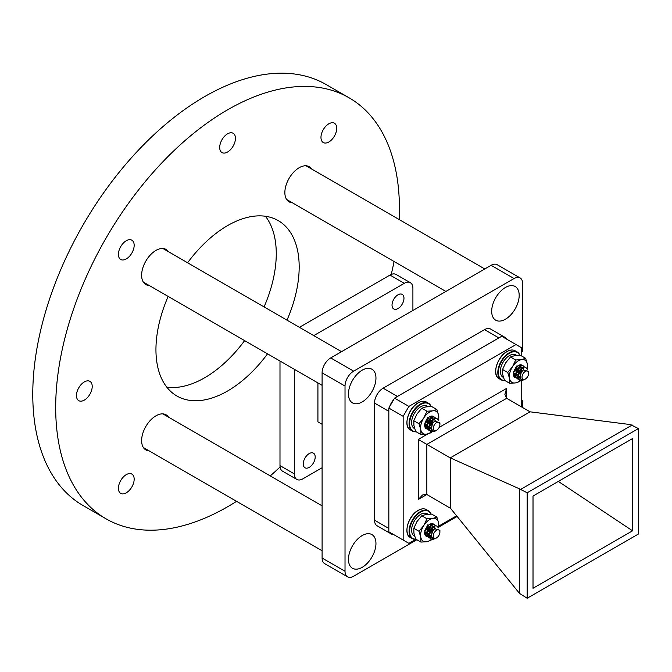 <?xml version="1.0" encoding="UTF-8"?>
<svg xmlns="http://www.w3.org/2000/svg" width="672" height="672" viewBox="0 0 672 672"><rect width="100%" height="100%" fill="white"/><g stroke="black" fill="none" stroke-linecap="round" stroke-linejoin="round"><path stroke-width="1.01" d="M362.208 535.55A19.446 11.231 -60 0 1 371.927 534.593A19.446 11.231 -60 0 1 374.909 550.175A19.446 11.231 -60 0 1 362.208 567.311A19.446 11.231 -60 0 1 352.481 568.268A19.446 11.231 -60 0 1 349.499 552.686A19.446 11.231 -60 0 1 362.208 535.55A19.446 11.231 120 0 0 349.499 552.686A19.446 11.231 120 0 0 352.481 568.268A19.446 11.231 120 0 0 362.208 567.311A19.446 11.231 120 0 0 374.909 550.175A19.446 11.231 120 0 0 371.927 534.593A19.446 11.231 120 0 0 362.208 535.55M362.208 370.163A19.446 11.231 -60 0 1 371.927 369.197A19.446 11.231 -60 0 1 374.909 384.779A19.446 11.231 -60 0 1 362.208 401.915A19.446 11.231 -60 0 1 352.481 402.881A19.446 11.231 -60 0 1 349.499 387.299A19.446 11.231 -60 0 1 362.208 370.163A19.446 11.231 120 0 0 349.499 387.299A19.446 11.231 120 0 0 352.481 402.881A19.446 11.231 120 0 0 362.208 401.915A19.446 11.231 120 0 0 374.909 384.779A19.446 11.231 120 0 0 371.927 369.197A19.446 11.231 120 0 0 362.208 370.163M505.436 287.473A19.446 11.231 -60 0 1 515.164 286.507A19.446 11.231 -60 0 1 518.137 302.089A19.446 11.231 -60 0 1 505.436 319.225A19.446 11.231 -60 0 1 495.718 320.191A19.446 11.231 -60 0 1 492.736 304.609A19.446 11.231 -60 0 1 505.436 287.473A19.446 11.231 120 0 0 492.736 304.609A19.446 11.231 120 0 0 495.718 320.191A19.446 11.231 120 0 0 505.436 319.225A19.446 11.231 120 0 0 518.137 302.089A19.446 11.231 120 0 0 515.164 286.507A19.446 11.231 120 0 0 505.436 287.473M416.833 539.734L353.615 576.24A12.155 7.014 -60 0 1 347.533 576.845L324.618 563.615A12.155 7.014 -60 0 1 322.098 558.046L322.098 372.809A12.155 7.014 -60 0 1 330.691 357.924L491.114 265.306A12.155 7.014 -60 0 1 497.188 264.709L520.111 277.939A12.155 7.014 -60 0 1 522.623 283.5L522.623 351.313L521.749 351.817M347.533 576.845A12.155 7.014 -60 0 1 345.022 571.276L345.022 386.039A12.155 7.014 -60 0 1 353.615 371.154L514.03 278.536A12.155 7.014 -60 0 1 520.111 277.939M457.136 516.466L438.883 527.008M521.749 401.436L522.623 400.924L522.623 407.543M521.749 400.42L522.623 400.924M311.741 169.067A20.252 11.693 120 0 0 309.313 166.723A20.252 11.693 120 0 0 299.183 167.731A20.252 11.693 120 0 0 285.953 185.581A20.252 11.693 120 0 0 289.052 201.81A20.252 11.693 120 0 0 292.295 202.742M168.512 251.756A20.252 11.693 120 0 0 166.076 249.421A20.252 11.693 120 0 0 155.954 250.421A20.252 11.693 120 0 0 142.716 268.271A20.252 11.693 120 0 0 145.824 284.508A20.252 11.693 120 0 0 149.066 285.44M168.512 417.152A20.252 11.693 120 0 0 166.076 414.809A20.252 11.693 120 0 0 155.954 415.817A20.252 11.693 120 0 0 142.716 433.667A20.252 11.693 120 0 0 145.824 449.896A20.252 11.693 120 0 0 149.066 450.828M328.852 141.985A11.138 6.434 120 0 0 336.126 132.166A11.138 6.434 120 0 0 334.421 123.236A11.138 6.434 120 0 0 328.852 123.791A11.138 6.434 120 0 0 321.569 133.61A11.138 6.434 120 0 0 323.274 142.54A11.138 6.434 120 0 0 328.852 141.985M227.564 152.015A11.138 6.434 120 0 0 234.847 142.195A11.138 6.434 120 0 0 233.142 133.274A11.138 6.434 120 0 0 227.564 133.82A11.138 6.434 120 0 0 220.29 143.64A11.138 6.434 120 0 0 221.995 152.569A11.138 6.434 120 0 0 227.564 152.015M126.286 258.93A11.138 6.434 120 0 0 133.568 249.11A11.138 6.434 120 0 0 131.855 240.19A11.138 6.434 120 0 0 126.286 240.736A11.138 6.434 120 0 0 119.011 250.555A11.138 6.434 120 0 0 120.716 259.484A11.138 6.434 120 0 0 126.286 258.93M84.336 400.1A11.138 6.434 120 0 0 91.61 390.281A11.138 6.434 120 0 0 89.905 381.352A11.138 6.434 120 0 0 84.336 381.906A11.138 6.434 120 0 0 77.062 391.726A11.138 6.434 120 0 0 78.767 400.655A11.138 6.434 120 0 0 84.336 400.1M126.286 492.828A11.138 6.434 120 0 0 133.568 483.008A11.138 6.434 120 0 0 131.855 474.088A11.138 6.434 120 0 0 126.286 474.634A11.138 6.434 120 0 0 119.011 484.453A11.138 6.434 120 0 0 120.716 493.382A11.138 6.434 120 0 0 126.286 492.828M166.782 387.131A101.279 58.472 120 0 0 204.649 377.773A101.279 58.472 120 0 0 244.625 340.612M264.071 306.928A101.279 58.472 120 0 0 265.432 216.258M168.143 296.453A101.279 58.472 120 0 0 176.929 396.018A101.279 58.472 120 0 0 227.564 391.003A101.279 58.472 120 0 0 267.54 353.842M286.986 320.158A101.279 58.472 120 0 0 278.208 220.601A101.279 58.472 120 0 0 227.564 225.616A101.279 58.472 120 0 0 187.589 262.777M399.21 219.568A243.071 140.339 120 0 0 349.104 97.801A243.071 140.339 120 0 0 227.564 109.838A243.071 140.339 120 0 0 68.771 324.038A243.071 140.339 120 0 0 106.033 518.818A243.071 140.339 120 0 0 227.564 506.78A243.071 140.339 120 0 0 236.536 501.329M349.104 97.801L326.189 84.571A243.071 140.339 120 0 0 204.649 96.608A243.071 140.339 120 0 0 45.856 310.808A243.071 140.339 120 0 0 83.118 505.588L106.033 518.818M270.27 475.902A243.071 140.339 120 0 0 280.081 466.973M391.23 274.453A243.071 140.339 120 0 0 394.061 261.492M303.248 463.924A8.45 4.88 -60 0 1 306.936 455.423A8.45 4.88 -60 0 1 313.446 453.163A8.45 4.88 -60 0 1 315.193 457.027A8.45 4.88 -60 0 1 311.506 465.528A8.45 4.88 -60 0 1 305.004 467.788A8.45 4.88 -60 0 1 303.248 463.924M392.028 305.13A8.45 4.88 -60 0 1 395.716 296.629A8.45 4.88 -60 0 1 402.226 294.37A8.45 4.88 -60 0 1 403.973 298.234A8.45 4.88 -60 0 1 400.285 306.734A8.45 4.88 -60 0 1 393.775 309.002A8.45 4.88 -60 0 1 392.028 305.13M317.923 382.931L317.923 421.882L322.098 424.292M412.91 310.456L412.91 288.296A12.155 7.014 120 0 0 410.39 282.736L396.068 274.462A12.155 7.014 120 0 0 389.995 275.066L299.435 327.348M279.989 361.032L279.989 465.595A12.155 7.014 120 0 0 282.509 471.156L296.831 479.43A12.155 7.014 120 0 0 302.904 478.825L322.098 467.746M499.346 337.646A12.155 7.014 120 0 0 498.851 337.915L397.438 396.463A12.155 7.014 120 0 0 396.942 396.766M393.733 399.571A12.155 7.014 120 0 0 389.684 406.585M389.71 532.283A12.155 7.014 120 0 0 391.364 534.005A12.155 7.014 120 0 0 393.683 534.576M506.629 339.133A12.155 7.014 120 0 0 504.924 337.31A12.155 7.014 120 0 0 502.496 336.748M504.924 337.31L490.602 329.045A12.155 7.014 120 0 0 484.529 329.641L383.116 388.189A12.155 7.014 120 0 0 374.522 403.074L374.522 520.17A12.155 7.014 120 0 0 377.042 525.739L391.364 534.005M294.311 369.298L294.311 473.861A12.155 7.014 120 0 0 296.831 479.43M410.39 282.736A12.155 7.014 120 0 0 404.317 283.332L313.757 335.614M530.032 411.818L506.654 398.32L426.846 444.402L450.223 457.892L530.032 411.818L630.689 424.62L638.4 428.585L527.159 492.811L527.159 598.256L638.4 534.03L638.4 428.585M527.159 598.256L519.448 593.326L519.448 488.838L450.534 457.976L450.534 508.326L426.846 494.542L422.545 494.97L418.253 499.506L418.253 439.438L426.846 444.402L426.846 494.542L418.253 499.506M388.836 408.064L388.836 531.779L403.158 540.044L403.158 416.329L388.836 408.064L394.565 398.143L408.887 406.409L516.02 344.551L501.698 336.286L394.565 398.143M632.545 530.813L632.545 438.564L533.014 496.028L533.014 588.286L632.545 530.813L558.323 481.412M519.448 488.838L527.159 492.811M520.951 489.233L632.192 425.006M450.534 508.326L519.448 593.326M403.158 540.044L408.887 543.354L415.691 539.423M456.599 515.802L438.917 526.016M516.02 344.551L521.749 347.861L521.749 356.068M521.749 379.672L521.749 380.369M521.749 380.579L521.749 407.039M408.887 406.409L403.158 416.329M506.654 388.399L504.874 394.388L506.654 398.32L506.654 388.399L439.186 427.35M427.988 406.652L427.132 406.157A12.86 7.426 120 0 0 426.745 405.964A12.86 7.426 120 0 0 414.086 413.91A12.86 7.426 120 0 0 414.271 428.442L414.708 428.694M434.364 431.164L432.659 431.659L430.702 431.273L429.08 428.82L430.45 422.159L432.617 419.437L435.019 418.11L436.808 418.404M435.431 430.903L432.944 431.819L430.987 431.441L429.366 428.988L430.727 422.327L432.902 419.597L435.305 418.278L436.951 418.48L437.926 419.748M431.332 427.61L430.198 428.35M430.097 428.4L429.316 428.744M429.08 428.828L427.627 429.047M427.442 429.038L426.157 428.644L427.35 428.896M431.172 428.089L430.382 428.568M430.315 428.602L429.366 428.988M429.131 429.055L427.728 429.206M427.552 429.181L426.443 428.812L424.687 425.342M432.004 429.887L429.904 430.366M429.719 430.349L428.425 429.962L426.804 427.51L428.173 420.848L430.349 418.127L432.743 416.8L434.532 417.094M432.138 430.122L430.004 430.517M429.82 430.5L428.711 430.122L427.09 427.678L428.459 421.008L430.626 418.286L433.028 416.968L434.675 417.169L435.49 418.051M431.567 427.686L432.524 423.587L434.792 421.025M431.752 429.257L429.685 427.207L429.727 424.586M431.71 429.114L430.609 428.812L429.299 426.443M429.442 424.418L431.836 420.218M427.022 425.132L428.618 427.661L427.409 425.888L427.451 423.268M427.165 423.108L429.559 418.908M433.238 419.647L431.642 424.158L429.559 426.04M429.013 426.317L427.686 426.653M426.67 426.502L425.132 424.578L425.015 423.133M429.055 425.989L427.602 426.468M426.67 426.426L424.796 424.133M430.962 418.337L429.374 422.848L427.283 424.729M426.737 425.006L425.41 425.334M426.779 424.679L425.326 425.158L426.779 424.712M428.719 417.379L427.098 421.537L425.006 423.41M436.775 430.13C431.256 434.507 429.694 425.107 434.675 421.134L439.9 422.755L439.9 423.982L439.706 423.074A5.015 2.89 -60 0 1 439.9 424.292A5.015 2.89 -60 0 1 439.9 424.427M432.121 420.386L434.482 419.471L435.212 420.68M433.104 419.429L434.482 419.471M429.845 419.076L431.374 418.202L433.087 419.051M430.828 418.118L432.214 418.16M432.978 419.773L431.365 423.998L429.568 425.695M429.484 416.842L430.819 417.74M430.71 418.463L429.089 422.68L427.291 424.376M428.425 417.631L426.812 421.369L425.04 423.058M436.027 423.016A4.687 2.705 120 0 0 433.28 428.702A4.687 2.705 120 0 0 436.59 430.298A4.687 2.705 120 0 0 437.144 429.92A4.687 2.705 120 0 0 439.9 424.553A4.687 2.705 120 0 0 436.027 423.016M425.309 422.234A7.098 4.099 120 0 0 427.274 418.824M427.804 417.228L425.267 422.344M438.53 419.924A12.86 7.426 120 0 0 438.648 415.405A12.86 7.426 120 0 0 436.607 411.676A12.86 7.426 120 0 0 432.726 410.844A12.86 7.426 120 0 0 423.788 417.942A12.86 7.426 120 0 0 420.764 429.593A12.86 7.426 120 0 0 426.678 434.146A12.86 7.426 120 0 0 431.575 431.693M438.799 420.336L438.648 415.405L436.867 409.534L432.726 410.844L426.964 411.222L421.764 408.223L416.968 414.002L413.792 420.714L413.944 425.653L415.716 431.525L420.916 434.524L426.678 434.146L430.819 432.835L431.878 431.768M433.801 416.783A7.098 4.099 120 0 0 433.516 416.522A7.098 4.099 120 0 0 429.702 416.699A7.098 4.099 120 0 0 424.687 425.393A7.098 4.099 120 0 0 425.888 428.467A7.098 4.099 120 0 0 426.157 428.644L426.443 428.812M424.721 424.662L425.729 427.283L427.031 428.266M427.291 428.366L429.022 428.543M432.961 419.538L429.584 425.468M429.425 416.867L431.987 416.758M429.61 425.452L432.869 419.832M427.904 423.545L430.349 419.395M425.124 422.764L428.072 418.085M424.712 423.184L427.056 420.504L425.62 422.503M430.45 418.614L428.879 422.47L427.325 424.032M426.838 424.351L425.258 424.981M428.106 417.925L427.056 420.504M429.694 416.741L430.223 417.01M430.735 418.446L429.164 422.629L427.291 424.41M428.45 417.606L426.896 421.319L425.023 423.091M427.543 428.904L429.038 428.61A7.098 4.099 120 0 1 427.585 428.98M426.292 428.719A7.098 4.099 120 0 0 427.4 428.98M431.659 431.626A12.86 7.426 120 0 0 432.684 430.702M431.978 431.668L432.793 430.777M436.867 409.534L431.668 406.535L425.905 406.904L421.764 408.223M426.964 411.222L423.788 417.942L418.984 423.721L413.792 420.714M418.984 423.721L420.764 429.593L420.916 434.524M516.734 355.421L515.878 354.925A12.86 7.426 120 0 0 515.491 354.724A12.86 7.426 120 0 0 502.832 362.678A12.86 7.426 120 0 0 503.017 377.202L503.454 377.454M427.988 514.223L427.132 513.727A12.86 7.426 120 0 0 426.745 513.534A12.86 7.426 120 0 0 414.086 521.48A12.86 7.426 120 0 0 414.271 536.004L414.708 536.264M523.11 379.924L521.405 380.419L519.448 380.033L517.826 377.588L519.196 370.919L521.363 368.197L523.765 366.878L525.554 367.172M524.177 379.672L521.69 380.587L519.733 380.201L518.112 377.748L519.473 371.087L521.648 368.365L524.051 367.038L525.697 367.248L526.672 368.516M520.078 376.37L518.944 377.11M518.843 377.16L518.062 377.513M517.826 377.588L516.373 377.815M516.188 377.798L514.903 377.412L516.096 377.664M519.918 376.858L519.128 377.328M519.061 377.362L518.112 377.756M517.885 377.824L516.474 377.966M516.298 377.95L515.189 377.572L513.433 374.102M520.75 378.655L518.65 379.126M518.465 379.117L517.18 378.722L515.55 376.27L516.919 369.608L519.095 366.887L521.489 365.56L523.278 365.854M520.892 378.882L518.75 379.277M518.566 379.26L517.457 378.89L515.836 376.438L517.205 369.776L519.372 367.046L521.774 365.728L523.421 365.929L524.236 366.82M520.313 376.446L521.27 372.347L523.538 369.785M520.498 378.017L518.431 375.967L518.473 373.346M520.456 377.874L519.355 377.572L518.045 375.203M518.188 373.178L520.582 368.987M515.768 373.892L517.364 376.421L516.155 374.657L516.197 372.036M515.911 371.868L518.305 367.668M517.759 375.077L516.432 375.413M515.424 375.262L513.878 373.338L513.761 371.893M517.801 374.758L516.348 375.228M515.416 375.186L513.542 372.893M519.716 367.097L518.12 371.608L516.029 373.489M515.483 373.766L514.156 374.102M515.533 373.439L514.072 373.918L515.525 373.472M517.465 366.148L515.844 370.297L513.752 372.179M525.521 378.89C520.002 383.267 518.44 373.876 523.421 369.894L528.646 371.515L528.646 372.75L528.452 371.834A5.015 2.89 -60 0 1 528.646 373.052A5.015 2.89 -60 0 1 528.646 373.195M520.867 369.146L523.513 368.399L521.85 368.189M518.591 367.836L520.12 366.962L521.833 367.811M521.984 368.416L520.397 372.926L518.532 374.657M519.574 366.878L520.96 366.92M521.724 368.533L520.111 372.758L518.314 374.455M518.23 365.602L519.565 366.5M519.456 367.223L517.835 371.448L516.037 373.145M517.171 366.391L515.558 370.129L513.786 371.818M524.773 371.784A4.687 2.705 120 0 0 522.026 377.462A4.687 2.705 120 0 0 525.336 379.058A4.687 2.705 120 0 0 525.89 378.689A4.687 2.705 120 0 0 528.646 373.321A4.687 2.705 120 0 0 524.773 371.784M434.364 538.734L432.659 539.23L430.702 538.843L429.08 536.39L430.45 529.729L432.617 527.008L435.019 525.68L436.808 525.974M435.431 538.474L432.944 539.389L430.987 539.003L429.366 536.558L430.727 529.897L432.902 527.167L435.305 525.848L436.951 526.05L437.926 527.318M431.332 535.172L430.198 535.92M430.097 535.97L429.316 536.315M429.08 536.399L427.627 536.617M427.442 536.609L426.157 536.214L427.35 536.466M431.172 535.66L430.382 536.138M430.315 536.172L429.366 536.558M429.131 536.626L427.728 536.777M427.552 536.752L426.443 536.382L424.687 532.913M432.004 537.457L429.904 537.936M429.719 537.919L428.425 537.533L426.804 535.08L428.173 528.419L430.349 525.697L432.743 524.37L434.532 524.664M432.138 537.684L430.004 538.087M429.82 538.07L428.711 537.692L427.09 535.248L428.459 528.578L430.626 525.857L433.028 524.538L434.675 524.74L435.49 525.622M431.567 535.256L432.524 531.157L434.792 528.595M431.752 536.827L429.685 534.778L429.727 532.148M431.71 536.684L430.609 536.374L429.299 534.013M429.442 531.989L431.836 527.789M427.022 532.703L428.618 535.231L427.409 533.459L427.451 530.838M427.165 530.678L429.559 526.478M433.238 527.218L431.642 531.728L429.559 533.61M429.013 533.887L427.686 534.223M426.67 534.072L425.132 532.148L425.015 530.695M429.055 533.56L427.602 534.038M426.67 533.996L424.796 531.703M430.962 525.907L429.374 530.418L427.283 532.3M426.737 532.568L425.41 532.904M426.779 532.249L425.326 532.728L426.779 532.283M428.719 524.95L427.098 529.108L425.006 530.981M436.775 537.701C431.256 542.077 429.694 532.678 434.675 528.704L439.9 530.326L439.9 531.552L439.706 530.645A5.015 2.89 -60 0 1 439.9 531.863A5.015 2.89 -60 0 1 439.9 531.997M432.121 527.957L434.482 527.041L435.212 528.251M433.104 526.999L434.482 527.041M429.845 526.638L431.374 525.773L433.087 526.621M430.828 525.689L432.214 525.731M432.978 527.344L431.365 531.569L429.568 533.266M429.484 524.412L430.819 525.311M430.71 526.033L429.089 530.25L427.291 531.947M428.425 525.202L426.812 528.94L425.04 530.628M436.027 530.586A4.687 2.705 120 0 0 433.28 536.273A4.687 2.705 120 0 0 436.59 537.869A4.687 2.705 120 0 0 437.144 537.491A4.687 2.705 120 0 0 439.9 532.123A4.687 2.705 120 0 0 436.027 530.586M514.055 370.994A7.098 4.099 120 0 0 516.02 367.584M516.55 365.996L514.013 371.104M527.276 368.684A12.86 7.426 120 0 0 527.394 364.165A12.86 7.426 120 0 0 525.353 360.436A12.86 7.426 120 0 0 521.472 359.612A12.86 7.426 120 0 0 512.534 366.702A12.86 7.426 120 0 0 509.51 378.353A12.86 7.426 120 0 0 515.424 382.914A12.86 7.426 120 0 0 520.321 380.461M527.545 369.104L527.394 364.165L525.613 358.294L521.472 359.612L515.71 359.982L510.51 356.983L505.714 362.762L502.538 369.482L502.69 374.413L504.462 380.285L509.662 383.284L515.424 382.914L519.565 381.595L520.624 380.537M522.547 365.543A7.098 4.099 120 0 0 522.262 365.291A7.098 4.099 120 0 0 518.448 365.459A7.098 4.099 120 0 0 513.433 374.161A7.098 4.099 120 0 0 514.634 377.236A7.098 4.099 120 0 0 514.903 377.412L515.189 377.572M513.467 373.422L514.475 376.043L515.777 377.026M516.037 377.126L517.768 377.303M521.707 368.298L518.33 374.228M518.02 374.447L516.323 375.186M518.171 365.635L520.733 365.518M518.356 374.212L521.615 368.6M516.65 372.313L519.095 368.155M513.87 371.524L516.818 366.845M513.458 371.952L515.802 369.264L514.366 371.272M519.196 367.374L517.633 371.23L516.071 372.792M515.592 373.12L514.004 373.741M516.852 366.694L515.802 369.264M518.44 365.509L518.969 365.77M519.481 367.206L517.91 371.398L516.037 373.178M517.196 366.374L515.642 370.079L513.769 371.86M516.289 377.664L517.784 377.37A7.098 4.099 120 0 1 516.331 377.74M515.038 377.479A7.098 4.099 120 0 0 516.146 377.74M520.405 380.386A12.86 7.426 120 0 0 521.43 379.462M520.724 380.428L521.539 379.537M525.613 358.294L520.414 355.295L514.651 355.673L510.51 356.983M515.71 359.982L512.534 366.702L507.73 372.481L502.538 369.482M507.73 372.481L509.51 378.353L509.662 383.284M425.309 529.805A7.098 4.099 120 0 0 427.274 526.394M427.804 524.798L425.267 529.914M438.53 527.495A12.86 7.426 120 0 0 438.648 522.976A12.86 7.426 120 0 0 436.607 519.246A12.86 7.426 120 0 0 432.726 518.414A12.86 7.426 120 0 0 423.788 525.512A12.86 7.426 120 0 0 420.764 537.163A12.86 7.426 120 0 0 426.678 541.716A12.86 7.426 120 0 0 431.575 539.263M438.799 527.906L438.648 522.976L436.867 517.104L432.726 518.414L426.964 518.792L421.764 515.794L416.968 521.573L413.792 528.284L413.944 533.224L415.716 539.095L420.916 542.094L426.678 541.716L430.819 540.406L431.878 539.339M433.801 524.353A7.098 4.099 120 0 0 433.516 524.093A7.098 4.099 120 0 0 429.702 524.269A7.098 4.099 120 0 0 424.687 532.963A7.098 4.099 120 0 0 425.888 536.038A7.098 4.099 120 0 0 426.157 536.214L426.443 536.382M424.721 532.232L425.729 534.853L427.031 535.836M427.291 535.937L429.022 536.113M432.936 527.369L429.584 533.039M429.425 524.437L431.987 524.328M429.61 533.022L432.869 527.402M427.904 531.115L430.349 526.966M425.124 530.326L428.072 525.655M424.712 530.754L427.056 528.074L425.62 530.074M430.45 526.184L428.879 530.04L427.325 531.602M426.838 531.922L425.258 532.552M428.106 525.496L427.056 528.074M429.694 524.311L430.223 524.58M430.735 526.016L429.164 530.2L427.291 531.98M428.45 525.176L426.896 528.889L425.023 530.662M427.543 536.474L429.038 536.18M426.292 536.29A7.098 4.099 120 0 0 427.4 536.55M427.585 536.55A7.098 4.099 120 0 0 429.038 536.197M431.659 539.196A12.86 7.426 120 0 0 432.684 538.272M431.978 539.238L432.793 538.348M436.867 517.104L431.668 514.105L425.905 514.475L421.764 515.794M426.964 518.792L423.788 525.512L418.984 531.283L413.792 528.284M418.984 531.283L420.764 537.163L420.916 542.094M322.098 558.046L345.022 571.276M322.098 372.809L345.022 386.039M330.691 357.924L353.615 371.154M491.114 265.306L514.03 278.536M383.116 388.189L397.438 396.463M374.522 403.074L388.836 411.34M484.529 329.641L498.851 337.915M374.522 520.17L388.836 528.436M294.311 473.861L279.989 465.595M404.317 283.332L389.995 275.066M418.253 439.438L427.812 433.919M432.281 431.34L433.02 430.912M416.161 431.777A16.078 9.282 -60 0 1 412.398 431.071A16.078 9.282 -60 0 1 409.937 418.186A16.078 9.282 -60 0 1 420.437 404.023A16.078 9.282 -60 0 1 428.476 403.225A16.078 9.282 -60 0 1 431.138 406.535M430.987 406.535A15.708 9.072 120 0 0 420.697 404.477A15.708 9.072 120 0 0 409.87 420.722A15.708 9.072 120 0 0 415.918 431.634M406.972 422.352A15.708 9.072 -60 0 1 418.076 402.965M418.345 402.814A16.078 9.282 120 0 0 407.837 416.976A16.078 9.282 120 0 0 410.306 429.862C402.998 426.703 408.29 407.87 418.16 402.788C421.369 401.008 424.116 400.756 426.384 402.016A16.078 9.282 120 0 0 418.345 402.814M504.907 380.545A16.078 9.282 -60 0 1 501.144 379.831A16.078 9.282 -60 0 1 498.683 366.954A16.078 9.282 -60 0 1 509.183 352.783A16.078 9.282 -60 0 1 517.222 351.985A16.078 9.282 -60 0 1 519.884 355.295M519.742 355.295A15.708 9.072 120 0 0 509.443 353.237A15.708 9.072 120 0 0 498.616 369.482A15.708 9.072 120 0 0 504.664 380.402M495.718 371.112A15.708 9.072 -60 0 1 506.822 351.725M507.091 351.574A16.078 9.282 120 0 0 496.583 365.744A16.078 9.282 120 0 0 499.052 378.622C491.744 375.463 497.036 356.63 506.906 351.557C510.115 349.776 512.862 349.516 515.13 350.776A16.078 9.282 120 0 0 507.091 351.574M416.161 539.347A16.078 9.282 -60 0 1 412.398 538.642A16.078 9.282 -60 0 1 409.937 525.756A16.078 9.282 -60 0 1 420.437 511.594A16.078 9.282 -60 0 1 428.476 510.796A16.078 9.282 -60 0 1 431.138 514.105M430.987 514.105A15.708 9.072 120 0 0 420.697 512.047A15.708 9.072 120 0 0 409.87 528.293A15.708 9.072 120 0 0 415.918 539.204M406.972 529.922A15.708 9.072 -60 0 1 418.076 510.535M418.345 510.384A16.078 9.282 120 0 0 407.837 524.546A16.078 9.282 120 0 0 410.306 537.432C402.998 534.274 408.29 515.441 418.16 510.359C421.369 508.578 424.116 508.326 426.384 509.586A16.078 9.282 120 0 0 418.345 510.384M143.396 447.552L322.098 550.729M162.842 413.876L322.098 505.823M143.396 282.164L322.098 385.342M162.842 248.48L341.544 351.658M286.625 199.475L445.889 291.421M306.071 165.791L484.781 268.968M410.306 429.862L412.398 431.071L416.228 431.819M426.384 402.016L428.476 403.225L431.197 406.535M436.59 430.298L436.103 430.576M499.052 378.622L501.144 379.831L504.974 380.579M515.13 350.776L517.222 351.985L519.943 355.295M410.306 537.432L412.398 538.642L416.228 539.389M426.384 509.586L428.476 510.796L431.197 514.105M525.336 379.058L524.849 379.344M436.59 537.869L436.103 538.146"/></g></svg>
